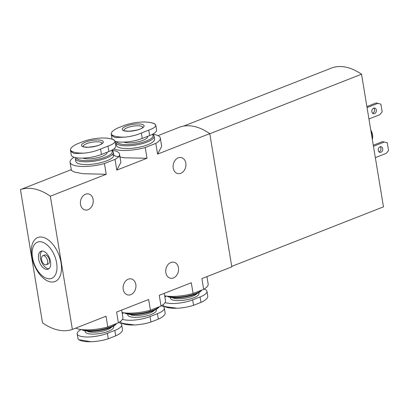 <?xml version="1.0" encoding="UTF-8"?>
<svg xmlns="http://www.w3.org/2000/svg" width="409" height="409" viewBox="0 0 409 409"><rect width="100%" height="100%" fill="white"/><g stroke="black" fill="none" stroke-linecap="round" stroke-linejoin="round"><path stroke-width="0.61" d="M81.125 329.531A18.804 5.491 -9.4 0 0 77.173 333.836A18.804 5.491 -9.4 0 0 88.119 336.985A18.804 5.491 -9.4 0 0 107.383 333.33L114.796 330.421A18.804 5.491 -9.4 0 0 121.693 324.782A18.804 5.491 -9.4 0 0 118.855 322.517M122.465 319.311A18.804 5.491 -9.4 0 0 150.016 316.602L157.434 313.693A18.804 5.491 -9.4 0 0 164.331 308.054A18.804 5.491 -9.4 0 0 161.494 305.784M123.763 312.798A18.804 5.491 -9.4 0 0 122.26 313.693M165.103 302.578A18.804 5.491 -9.4 0 0 192.654 299.869L200.073 296.96A18.804 5.491 -9.4 0 0 206.969 291.32A18.804 5.491 -9.4 0 0 204.132 289.056M166.402 296.07A18.804 5.491 -9.4 0 0 164.899 296.965M114.98 141.156C114.97 142.838 112.633 144.489 107.976 146.115L100.558 149.024C95.788 151.105 90.45 152.46 84.551 153.099A22.827 6.667 170.6 0 1 70.435 149.985L71.253 154.97A18.804 5.491 -9.4 0 0 82.199 158.119A18.804 5.491 -9.4 0 0 101.463 154.464L108.876 151.555A18.804 5.491 -9.4 0 0 115.773 145.916L114.965 141.054L114.244 140.077C111.759 138.615 107.679 137.925 102.005 138.007L100.865 138.048A22.827 6.667 170.6 0 1 114.98 141.156L114.965 141.054M115.001 141.269A18.804 5.491 -9.4 0 0 142.245 138.462L149.658 135.553A18.804 5.491 -9.4 0 0 156.555 129.914L155.752 125.052L155.026 124.075C152.542 122.613 148.462 121.918 142.792 122L141.647 122.04A22.827 6.667 170.6 0 1 155.763 125.154L155.752 125.052M155.763 125.154C155.752 126.836 153.421 128.487 148.758 130.113L141.345 133.022C136.57 135.098 131.233 136.458 125.333 137.092A22.827 6.667 170.6 0 1 111.217 133.983L112.04 138.963A18.804 5.491 -9.4 0 0 112.071 139.111M112.26 154.674L115.773 156.172L124.132 157.792L147 158.268L116.805 170.118L120.895 162.342L119.525 154.081A25.072 7.321 170.6 0 1 115.031 159.392L116.805 170.118M113.799 148.988A25.072 7.321 170.6 0 0 145.226 147.542L147 158.268M106.217 174.275L104.438 163.549A25.072 7.321 170.6 0 1 70.057 162.271L71.427 170.533L74.576 172.071L82.879 173.723L106.217 174.275L50.338 196.202L72.388 329.419A72.321 40.752 68.6 0 1 42.505 322.834L20.45 189.612A72.321 40.752 68.6 0 1 50.338 196.202M70.057 162.271A25.072 7.321 170.6 0 1 74.09 157.235M164.3 293.35L165.527 300.748A25.072 7.321 170.6 0 1 161.028 306.06L159.254 295.334L191.3 282.757L193.074 293.483A25.072 7.321 170.6 0 1 164.704 295.794M121.662 310.083L122.889 317.481A25.072 7.321 170.6 0 1 118.39 322.788L116.616 312.062L148.661 299.49L150.435 310.216A25.072 7.321 170.6 0 1 122.066 312.522M72.388 329.419L106.023 316.218L107.802 326.944A25.072 7.321 170.6 0 1 75.726 328.11M178.462 267.726A8.195 6.334 102.4 0 0 173.922 262.2A8.195 6.334 102.4 0 0 165.972 268.841A8.195 6.334 102.4 0 0 170.395 278.207A8.195 6.334 102.4 0 0 178.462 267.726M135.824 284.459A8.195 6.334 102.4 0 0 131.284 278.928A8.195 6.334 102.4 0 0 123.334 285.569A8.195 6.334 102.4 0 0 127.756 294.935A8.195 6.334 102.4 0 0 135.824 284.459M185.819 163.104A8.195 6.334 102.4 0 0 181.279 157.572A8.195 6.334 102.4 0 0 173.329 164.213A8.195 6.334 102.4 0 0 177.751 173.58A8.195 6.334 102.4 0 0 185.819 163.104M93.124 199.474A8.195 6.334 102.4 0 0 88.589 193.948A8.195 6.334 102.4 0 0 80.639 200.589A8.195 6.334 102.4 0 0 85.062 209.955A8.195 6.334 102.4 0 0 93.124 199.474M104.438 163.549L115.031 159.392M118.39 322.788L107.802 326.944M161.028 306.06L150.435 310.216M158.002 135.64L179.878 127.056A72.321 40.752 68.6 0 1 209.766 133.641L231.816 266.857L201.893 278.601L203.667 289.327L193.074 293.483M209.766 133.641L157.593 154.111L161.678 146.34L160.313 138.078A25.072 7.321 170.6 0 1 155.814 143.385L157.593 154.111M145.226 147.542L155.814 143.385M71.284 169.669L20.45 189.612M31.774 256.29A23.625 13.313 68.6 0 1 50.547 241.826A23.625 13.313 68.6 0 1 56.938 280.436A23.625 13.313 68.6 0 1 31.774 256.29M32.51 257.588A19.448 10.961 68.6 0 1 47.96 245.681A19.448 10.961 68.6 0 1 53.226 277.466A19.448 10.961 68.6 0 1 32.51 257.588M38.589 258.928A9.642 5.435 68.6 0 1 41.043 251.269A9.642 5.435 68.6 0 1 49.622 258.258A9.642 5.435 68.6 0 1 48.088 269.219A9.642 5.435 68.6 0 1 38.589 258.928M48.957 268.703A9.642 5.435 68.6 0 1 40.445 258.202A9.642 5.435 68.6 0 1 42.03 251.054M42.807 255.758L44.658 255.027A4.821 2.715 68.6 0 1 48.947 258.524A4.821 2.715 68.6 0 1 48.18 264.004L46.329 264.73A4.821 2.715 68.6 0 1 41.575 259.587A4.821 2.715 68.6 0 1 42.807 255.758A4.821 2.715 68.6 0 1 47.096 259.25A4.821 2.715 68.6 0 1 46.329 264.73M183.595 126.095L332.241 67.766A72.321 40.752 68.6 0 1 361.53 74.218L209.786 133.763M361.53 74.218L383.484 206.847L231.739 266.392M370.748 129.924A8.676 4.893 68.6 0 1 372.553 138.354L372.415 139.167A9.642 5.435 68.6 0 1 372.343 139.546M375.339 157.644L386.26 153.355L388.55 150.502L387.277 142.802L382.584 141.591L373.284 145.236M384.378 141.984L373.458 146.269M382.722 148.687A2.894 2.234 102.4 0 0 381.122 146.739A2.894 2.234 102.4 0 0 378.315 149.081A2.894 2.234 102.4 0 0 379.874 152.388A2.894 2.234 102.4 0 0 382.722 148.687M379.036 151.938A2.894 2.234 102.4 0 0 380.927 148.293A2.894 2.234 102.4 0 0 380.171 146.79M368.938 118.973L379.859 114.689L382.149 111.831L380.876 104.137L376.183 102.92L366.883 106.57M377.977 103.319L367.052 107.603M376.321 110.021A2.894 2.234 102.4 0 0 374.721 108.068A2.894 2.234 102.4 0 0 371.914 110.415A2.894 2.234 102.4 0 0 373.473 113.717A2.894 2.234 102.4 0 0 376.321 110.021M372.63 113.273A2.894 2.234 102.4 0 0 374.526 109.627A2.894 2.234 102.4 0 0 373.77 108.119M370.876 130.67A9.642 5.435 68.6 0 1 372.415 139.167M152.603 134.213A25.072 7.321 170.6 0 1 160.313 138.078M152.347 134.346L152.961 134.745A19.284 5.634 170.6 0 1 154.152 136.294L154.602 139.024A19.284 5.634 170.6 0 1 136.499 147.731A19.284 5.634 170.6 0 1 116.55 145.323L116.1 142.593A19.284 5.634 170.6 0 1 116.222 141.586M111.821 150.221A25.072 7.321 170.6 0 1 119.525 154.081M111.565 150.354L112.178 150.747A19.284 5.634 170.6 0 1 113.37 152.296L113.82 155.026A19.284 5.634 170.6 0 1 95.711 163.733A19.284 5.634 170.6 0 1 75.767 161.325L75.317 158.595A19.284 5.634 170.6 0 1 75.44 157.593M206.939 276.622L208.161 284.02A25.072 7.321 170.6 0 1 203.667 289.327M113.37 152.296A19.284 5.634 170.6 0 1 95.261 161.003A19.284 5.634 170.6 0 1 75.317 158.595M107.015 152.286L107.035 152.409A13.016 3.804 170.6 0 1 97.71 157.705A13.016 3.804 170.6 0 1 82.945 158.099M111.534 150.369A18.323 5.353 170.6 0 1 97.582 159.346A18.323 5.353 170.6 0 1 76.161 157.731M154.152 136.294A19.284 5.634 170.6 0 1 136.044 145.001A19.284 5.634 170.6 0 1 116.1 142.593M147.797 136.284L147.818 136.407A13.016 3.804 170.6 0 1 138.493 141.703A13.016 3.804 170.6 0 1 123.728 142.097M152.317 134.367A18.323 5.353 170.6 0 1 138.365 143.344A18.323 5.353 170.6 0 1 116.948 141.729M116.539 323.519A19.284 5.634 170.6 0 1 100.307 329.726A19.284 5.634 170.6 0 1 82.102 329.644M116.621 323.483L116.233 323.979A18.323 5.353 170.6 0 1 99.627 330.492A18.323 5.353 170.6 0 1 81.81 329.674L81.693 329.603M159.178 306.786A19.284 5.634 170.6 0 1 142.946 312.997A19.284 5.634 170.6 0 1 124.74 312.916M159.259 306.755L158.871 307.246A18.323 5.353 170.6 0 1 142.266 313.764A18.323 5.353 170.6 0 1 124.448 312.946L124.331 312.87M201.816 290.053A19.284 5.634 170.6 0 1 185.584 296.264A19.284 5.634 170.6 0 1 167.378 296.182M201.898 290.022L201.509 290.513A18.323 5.353 170.6 0 1 184.904 297.031A18.323 5.353 170.6 0 1 167.087 296.213L166.969 296.136M141.647 122.04C135.706 122.414 130.307 123.395 125.451 124.975L118.032 127.884C113.457 130.006 111.182 132.041 111.217 133.983C111.406 135.353 112.823 136.555 115.471 137.593L125.333 137.092M126.294 126.1A11.089 3.241 170.6 0 1 143.988 125.476A11.089 3.241 170.6 0 1 129.218 131.269A11.089 3.241 170.6 0 1 126.294 126.1M84.551 153.099L74.689 153.595C72.04 152.557 70.619 151.356 70.435 149.985C70.399 148.043 72.669 146.008 77.25 143.891L84.663 140.977C89.52 139.397 94.919 138.421 100.865 138.048M85.512 142.102A11.089 3.241 170.6 0 1 103.206 141.478A11.089 3.241 170.6 0 1 88.436 147.276A11.089 3.241 170.6 0 1 85.512 142.102M163.242 305.134L163.968 306.208L167.199 306.949L177.358 308.243C183.298 307.87 188.702 306.888 193.559 305.308L200.972 302.399C205.548 300.278 207.823 298.248 207.787 296.3L206.969 291.32M120.604 321.863L121.33 322.936L124.561 323.683L134.719 324.976C140.66 324.598 146.064 323.621 150.921 322.041L158.334 319.132C162.915 317.011 165.185 314.976 165.149 313.033L164.331 308.054M114.796 330.421L115.696 335.861C120.277 333.739 122.547 331.709 122.511 329.766L121.693 324.782M115.696 335.861L108.283 338.77C103.426 340.354 98.027 341.331 92.081 341.704L90.941 341.745C85.261 341.827 81.176 341.132 78.692 339.664L90.941 341.745M77.966 338.596L78.692 339.669M113.334 326.224A14.463 4.223 170.6 0 1 100.123 333.478A14.463 4.223 170.6 0 1 85.276 330.866M155.972 309.49A14.463 4.223 170.6 0 1 142.761 316.745A14.463 4.223 170.6 0 1 127.915 314.132M198.61 292.757A14.463 4.223 170.6 0 1 185.4 300.012A14.463 4.223 170.6 0 1 170.553 297.404M111.611 327.088A13.016 3.804 170.6 0 1 99.827 331.694A13.016 3.804 170.6 0 1 87.189 331.126M154.249 310.354A13.016 3.804 170.6 0 1 142.465 314.966A13.016 3.804 170.6 0 1 129.827 314.398M196.882 293.626A13.016 3.804 170.6 0 1 185.103 298.233A13.016 3.804 170.6 0 1 172.465 297.665M142.245 138.462L141.345 133.022M149.658 135.553L148.758 130.113M123.871 130.43A9.642 2.817 170.6 0 1 127.414 127.664A9.642 2.817 170.6 0 1 137.097 125.793A9.642 2.817 170.6 0 1 142.874 127.281M108.876 151.555L107.976 146.115M101.463 154.464L100.558 149.024M83.083 146.432A9.642 2.817 170.6 0 1 86.631 143.666A9.642 2.817 170.6 0 1 96.314 141.795A9.642 2.817 170.6 0 1 102.092 143.283M192.654 299.869L193.559 305.308M200.073 296.96L200.972 302.399M150.016 316.602L150.921 322.041M157.434 313.693L158.334 319.132M107.383 333.33L108.283 338.77M142.905 127.403L142.066 127.986C140.461 129.377 136.248 130.445 129.423 131.187C122.715 131.074 124.167 130.215 123.809 130.379L123.881 130.553M102.122 143.406L101.284 143.994C99.678 145.384 95.461 146.448 88.635 147.194C81.933 147.076 83.385 146.223 83.027 146.381L83.093 146.56M163.16 304.644L163.257 305.232M120.522 321.377L120.619 321.965M77.173 333.836L77.981 338.698M176.218 308.284C170.533 308.366 166.453 307.67 163.968 306.203M133.579 325.017C127.899 325.094 123.815 324.403 121.33 322.936"/></g></svg>

